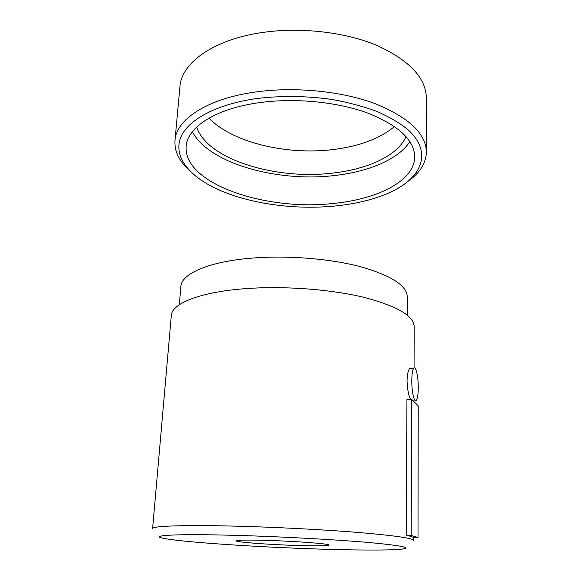 <?xml version="1.0" encoding="UTF-8"?>
<svg xmlns="http://www.w3.org/2000/svg" width="579" height="579" viewBox="0 0 579 579"><rect width="100%" height="100%" fill="white"/><g stroke="black" fill="none" stroke-linecap="round" stroke-linejoin="round"><path stroke-width="0.87" d="M407.182 315.07L407.283 296.817C406.878 285.621 391.375 275.604 360.775 266.767C330.681 258.77 288.726 255.274 253.457 257.995C209.28 261.267 181.285 273.693 180.88 286.54L179.324 304.728M266.644 540.381C296.057 541.206 330.45 543.855 328.995 545.056C327.519 545.917 316.945 546.062 297.273 545.49C269.373 544.658 235.689 542.168 236.348 540.851C237.238 540.026 247.334 539.867 266.644 540.381M418.262 387.662C418.204 394.002 417.611 398.157 416.467 400.132C414.455 403.643 411.655 392.258 411.792 380.664C411.872 374.345 412.465 370.249 413.587 368.36C415.664 364.929 418.371 376.35 418.262 387.662M411.72 399.423L411.184 535.423L406.197 535.293L406.943 399.524L411.72 399.423L418.233 405.857L418.009 537.544L411.184 535.423M318.624 549.044C258.885 547.155 186.742 542.487 165.362 538.658C146.306 535.517 173.324 533.585 236.702 535.394C282.262 536.668 337.991 539.729 371.03 542.697C403.737 545.838 413.355 548.045 399.886 549.312C386.946 550.426 354.92 550.224 318.624 549.044M410.656 399.445C408.557 395.508 407.355 389.291 407.051 380.801C407.247 374.475 408.137 370.372 409.708 368.49L411.56 368.432M406.197 535.293C410.041 536.06 412.371 536.769 413.174 537.413L418.009 537.544M414.057 367.897L414.188 326.599C413.768 315.837 397.114 306.11 364.213 297.411C331.818 289.522 286.54 285.939 248.644 288.429C201.289 291.418 171.645 303.273 171.312 315.569L152.603 528.562C151.98 526.087 182.957 524.827 234.039 526.108C274.887 527.107 324.16 529.655 359.342 532.55C395.037 535.633 413.095 538.246 413.515 540.41L413.522 537.421M426.397 151.951L426.339 97.887C425.876 77.629 409.107 60.021 376.024 45.053C343.441 31.584 297.867 26.728 259.493 32.945C211.805 40.436 181.328 63.661 179.931 86.698L174.974 140.531C176.146 119.614 207.036 98.582 255.752 91.974C294.95 86.488 341.617 91.156 374.96 103.605C408.803 117.428 425.949 133.539 426.397 151.951C426.086 162.656 420.383 172.144 409.302 180.409M189.427 170.421C179.135 161.186 174.315 151.22 174.974 140.531M257.163 98.481C281.778 95.557 306.805 95.89 332.245 99.501C348.464 102.461 363.33 106.442 376.849 111.443C389.305 116.915 399.648 122.972 407.869 129.609C434.301 153.601 420.549 180.076 386.171 194.088C370.965 200.269 353.516 204.286 333.808 206.131C291.071 210.184 242.739 202.73 211.212 186.148C187.126 173.454 173.881 155.454 180.576 137.78C187.372 120.208 216.054 104.169 257.163 98.481M331.999 203.584C265.052 210.944 183.13 183.63 186.17 146.393C187.162 127.344 215.649 108.389 260.065 102.563C295.63 97.742 337.803 101.984 368.027 113.173C398.743 125.592 414.311 140.125 414.716 156.771C414.651 181.133 376.82 199.625 331.999 203.584M192.366 131.708C208.758 163.3 276.299 182.11 332.925 175.698C367.636 172.137 398.265 159.659 409.881 141.58M208.99 118.109C232.244 142.456 286.004 155.179 332.093 149.672C358.669 146.559 379.491 138.851 394.56 126.54M196.636 127.047C207.021 159.239 274.844 179.83 331.297 173.244C366.934 169.604 397.78 155.823 406.045 136.557M413.587 368.36L409.708 368.49M413.949 401.623L413.956 400.19"/></g></svg>
